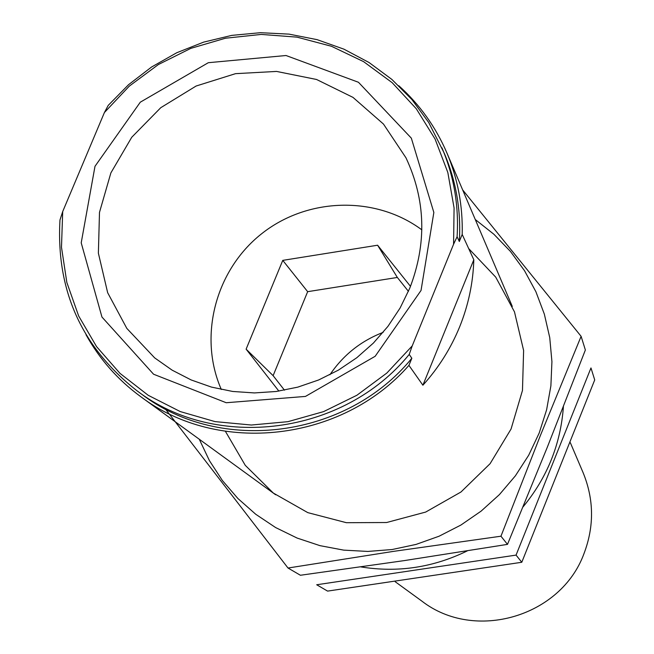 <?xml version="1.0" encoding="UTF-8"?>
<svg xmlns="http://www.w3.org/2000/svg" width="654" height="654" viewBox="0 0 654 654"><rect width="100%" height="100%" fill="white"/><g stroke="black" fill="none" stroke-linecap="round" stroke-linejoin="round"><path stroke-width="0.98" d="M86.001 334.701C99.637 359.259 117.851 379.892 140.651 396.61C218.403 455.585 341.936 441.875 408.938 365.373L411.84 358.245L409.216 354.427L412.216 345.909L453.574 244.244L454.08 207.939L447.826 172.468L435.074 139.032L416.296 108.768L392.187 82.69L363.591 61.64L331.504 46.295L297.006 37.139L261.273 34.425L225.483 38.218L190.805 48.371L158.382 64.533L129.263 86.156L104.403 112.545L62.702 211.561L61.484 247.277L66.847 282.479L78.66 315.972L96.571 346.628L120.009 373.385L148.213 395.294L180.251 411.57L215.027 421.609L251.357 425.026L287.964 421.666L323.567 411.628L356.912 395.245L386.808 373.074L412.216 345.909M62.702 211.561L59.98 219.973C55.982 290.319 81.595 347.217 136.833 390.659L141.607 394.158C220.275 454.44 346.694 438.335 411.84 358.245M136.833 390.659C216.106 451.407 343.538 435.163 409.216 354.427M395.196 581.717L421.904 601.14C474.534 642.032 561.001 616.894 584.014 553.546C594.314 526.356 594.02 499.435 583.147 472.768L570.321 442.668M473.815 259.769L422.893 385.222C438.638 367.777 450.917 348.263 459.721 326.681C468.419 305.058 473.12 282.757 473.815 259.769L462.19 234.426C462.909 205.904 457.792 178.706 446.862 152.832C435.678 126.868 419.655 104.493 398.776 85.699M422.893 385.222L408.938 365.373M462.19 234.426L459.321 241.498C461.193 210.621 456.173 181.191 444.262 153.216L428.713 122.494L411.897 99.547L391.869 79.42L369.052 62.514L343.947 49.173L317.092 39.649L289.052 34.131L260.415 32.7L231.769 35.381L203.696 42.109L176.784 52.729L151.565 67.019L128.568 84.685L108.245 105.359L104.403 112.545M459.321 241.498L457.089 236.748C458.977 205.626 453.925 175.975 441.924 147.779M453.574 244.244L457.089 236.748M421.037 290.458L433.847 212.46L411.333 138.149L358.457 82.273L286.019 55.516L208.315 62.702L140.299 102.179L94.993 166.304L81.21 242.838L101.95 317.035L153.576 374.227L226.235 402.733L305.467 396.422L375.167 356.283L421.037 290.458M383.138 332.379C360.959 340.93 343.219 355.057 329.91 374.75M409.764 288.193C426.964 243.468 425.705 200.018 405.987 157.835L383.473 124.064L352.988 97.389L316.552 79.477L276.536 71.425L235.522 73.665L196.11 86.026L160.778 107.681L131.748 137.258L110.878 172.901L99.49 212.37L98.378 253.172L107.657 292.698L126.819 328.39L154.687 357.893L172.133 370.156L191.181 379.958L211.487 387.103L232.685 391.46L254.398 392.931L276.217 391.484L297.766 387.143L318.629 379.974L338.429 370.115L356.798 357.73L373.401 343.064L387.936 326.371L400.125 307.969L409.764 288.193M221.314 389.498C198.105 336.622 215.379 270.413 261.33 233.993C307.127 197.369 375.519 195.382 421.846 229.848M410.499 286.362L377.603 245.217L282.765 260.366L246.117 349.162L278.882 391.108M408.439 291.349L397.338 277.451L307.658 291.676L273.119 375.658L284.465 390.176M397.338 277.451L377.603 245.217M307.658 291.676L282.765 260.366M273.119 375.658L246.117 349.162M581.112 336.336L585.371 349.996L547.324 447.189L507.488 544.373L404.458 560.576L300.407 575.258L288.013 568.024L393.185 551.42L500.956 536.206L540.376 435.539L581.112 336.336L462.656 189.913M199.266 439.235L209.435 460.653L222.393 480.535L237.917 498.52L255.755 514.281L275.612 527.549L297.137 538.07L319.961 545.649L343.693 550.128L367.9 551.436L392.155 549.524L416.026 544.422L439.087 536.215L460.915 525.048L481.123 511.117L499.411 494.604L515.36 475.859L528.694 455.225L539.174 433.071L546.613 409.805L550.889 385.844L551.927 361.629L549.736 337.587L544.349 314.141L535.896 291.717L524.516 270.699L510.447 251.438L493.925 234.287L475.27 219.515M165.405 409.012L288.013 568.024M225.442 431.378L245.275 465.346L273.323 493.059L307.789 512.63L346.399 522.701L386.604 522.521L425.68 512.066L460.972 492.004L490.091 463.686L511.052 429.04L522.472 390.438L523.617 350.479L514.477 311.86L495.724 277.132L468.673 248.561M500.956 536.206L507.488 544.373M521.786 562.268L327.572 591.102L316.7 584.758L516.063 555.107L590.971 367.949L594.715 379.925L521.786 562.268L516.063 555.107M523.053 506.883C547.243 477.51 560.699 444.091 563.413 406.608M360.877 566.912C397.812 572.863 433.291 567.517 467.332 550.872M512.278 306.407L446.862 152.832M275.653 494.784L140.651 396.61"/></g></svg>
